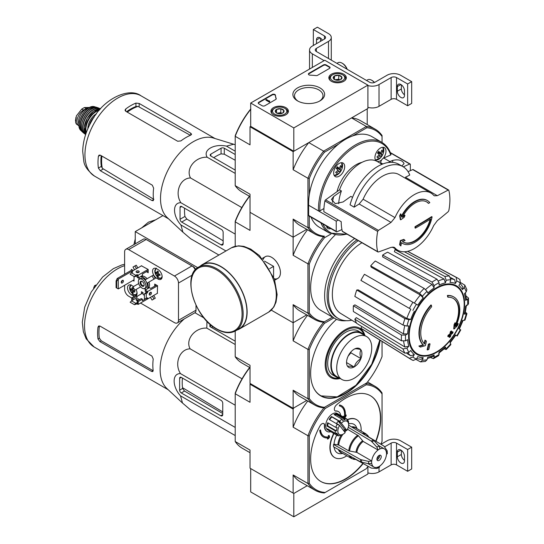 <?xml version="1.0" encoding="UTF-8"?>
<svg xmlns="http://www.w3.org/2000/svg" width="544" height="544" viewBox="0 0 544 544"><rect width="100%" height="100%" fill="white"/><g stroke="black" fill="none" stroke-linecap="round" stroke-linejoin="round"><path stroke-width="0.82" d="M293.808 127.922L250.696 103.034L324.788 60.255L367.9 85.143L293.808 127.922L293.808 151.252L250.696 126.364L250.696 103.034M343.767 74.188A8.738 5.046 180 0 1 346.324 77.819A8.738 5.046 180 0 1 337.586 82.797A8.738 5.046 180 0 1 328.848 77.819A8.738 5.046 180 0 1 334.193 73.107A8.738 5.046 180 0 1 343.767 74.188M285.838 107.63A8.738 5.046 180 0 1 288.402 111.262A8.738 5.046 180 0 1 279.664 116.246A8.738 5.046 180 0 1 270.926 111.262A8.738 5.046 180 0 1 276.264 106.549A8.738 5.046 180 0 1 285.838 107.63M319.981 87.917A15.871 9.166 180 0 1 319.981 100.878A15.871 9.166 180 0 1 297.534 100.878A15.871 9.166 180 0 1 297.534 87.917A15.871 9.166 180 0 1 319.981 87.917M264.84 105.754A1.904 1.102 180 0 1 262.147 105.754L258.781 103.809A1.904 1.102 180 0 1 258.223 103.034A1.904 1.102 180 0 1 258.781 102.252L272.197 94.506A1.904 1.102 180 0 1 274.237 94.255A1.904 1.102 180 0 1 275.448 95.234A33.34 19.251 180 0 0 276.182 98.491A1.904 1.102 180 0 1 276.223 98.722A1.904 1.102 180 0 1 275.665 99.504L264.84 105.754M317.601 75.29A1.904 1.102 180 0 1 315.846 75.589A33.34 19.251 180 0 0 310.209 75.167A1.904 1.102 180 0 1 308.387 74.066A1.904 1.102 180 0 1 308.944 73.29L323.442 64.92A1.904 1.102 180 0 1 326.135 64.92L329.508 66.864A1.904 1.102 180 0 1 330.065 67.646A1.904 1.102 180 0 1 329.508 68.422L317.601 75.29M293.808 151.252L367.9 108.474L367.9 85.143M298.146 101.211A14.239 8.221 180 0 1 294.515 95.73A14.239 8.221 180 0 1 303.307 88.135A14.239 8.221 180 0 1 318.832 89.916A14.239 8.221 180 0 1 323 95.73A14.239 8.221 180 0 1 319.376 101.211M258.264 103.265A1.904 1.102 180 0 1 258.781 102.721L272.197 94.969A1.904 1.102 180 0 1 274.237 94.724A1.904 1.102 180 0 1 275.448 95.703L275.448 95.234M276.182 98.491L276.182 98.96A33.34 19.251 180 0 1 275.448 95.703M269.695 101.395L269.287 101.633L265.921 99.688L266.322 99.45L269.035 101.014L269.627 100.892L269.695 101.864L269.287 102.095L269.287 101.633M269.627 101.361L269.627 100.892M269.287 102.095L265.921 100.15L265.921 99.688M308.428 74.304A1.904 1.102 180 0 1 308.944 73.76L323.442 65.389A1.904 1.102 180 0 1 326.135 65.389L329.508 67.334A1.904 1.102 180 0 1 330.018 67.878M275.414 111.853A4.4 2.543 180 0 1 276.549 109.398A4.4 2.543 180 0 1 280.799 108.746A4.4 2.543 180 0 1 283.914 110.541L282.771 112.996A4.4 2.543 180 0 1 278.521 113.648A4.4 2.543 180 0 1 276.549 112.996A4.4 2.543 180 0 1 275.414 111.853L276.549 109.398L280.799 108.746L283.914 110.541A4.4 2.543 180 0 1 282.771 112.996M273.938 108.671L274.611 108.283A7.147 4.128 180 0 1 284.716 108.283A7.147 4.128 180 0 1 284.716 114.111A7.147 4.128 180 0 1 274.611 114.111A7.147 4.128 180 0 1 274.611 108.283L273.938 108.671A8.099 4.672 180 0 0 271.565 111.976L271.565 113.098M284.716 108.283L285.389 108.671A8.099 4.672 180 0 1 287.756 111.976A8.099 4.672 180 0 1 287.035 113.907M272.286 113.907A8.099 4.672 180 0 1 271.565 111.976M277.324 113.349A3.808 2.203 180 0 1 278.678 112.962L276.998 113.22M282.023 113.342L280.799 112.635L278.678 112.962A3.808 2.203 180 0 1 281.996 113.349M280.799 112.635L280.799 108.746M276.549 112.955L276.549 109.398M333.336 78.411A4.4 2.543 180 0 1 334.478 75.956A4.4 2.543 180 0 1 338.728 75.303A4.4 2.543 180 0 1 341.836 77.098L340.7 79.553A4.4 2.543 180 0 1 336.45 80.206A4.4 2.543 180 0 1 334.478 79.553A4.4 2.543 180 0 1 333.336 78.411L334.478 75.956L338.728 75.303L341.836 77.098A4.4 2.543 180 0 1 340.7 79.553M331.86 75.228L332.534 74.834A7.147 4.128 180 0 1 342.638 74.834A7.147 4.128 180 0 1 342.638 80.668A7.147 4.128 180 0 1 332.534 80.668A7.147 4.128 180 0 1 332.534 74.834L331.86 75.228A8.099 4.672 180 0 0 329.487 78.533L329.487 79.655M342.638 74.834L343.312 75.228A8.099 4.672 180 0 1 345.685 78.533A8.099 4.672 180 0 1 344.964 80.458M330.215 80.458A8.099 4.672 180 0 1 329.487 78.533M335.247 79.907A3.808 2.203 180 0 1 336.6 79.519L334.927 79.778M339.952 79.893L338.728 79.186L336.6 79.519A3.808 2.203 180 0 1 339.925 79.907M338.728 79.186L338.728 75.303M334.478 79.512L334.478 75.956M324.115 60.642L312.331 53.836A9.527 5.501 180 0 1 309.536 49.946A9.527 5.501 180 0 1 312.331 46.063L324.455 39.059L324.455 35.952A3.808 2.203 180 0 1 325.57 37.502A3.808 2.203 180 0 1 324.455 39.059M320.076 37.856L316.506 39.916L316.506 43.649M316.506 39.916A5.046 2.917 60 0 1 317.553 37.604A5.046 2.917 60 0 1 322.422 40.229M324.455 35.952L313.337 29.532L317.383 27.2L328.494 33.619A9.527 5.501 180 0 1 331.282 37.502A9.527 5.501 180 0 1 328.494 41.392L316.37 48.396A3.808 2.203 180 0 0 315.255 49.946A3.808 2.203 180 0 0 316.37 51.503L369.58 82.226A3.808 2.203 180 0 0 374.972 82.226L387.097 75.228A9.527 5.501 180 0 1 400.568 75.228L411.679 81.641L407.64 83.973L396.522 77.561A3.808 2.203 180 0 0 391.136 77.561L379.012 84.558A9.527 5.501 180 0 1 367.9 85.558M313.337 45.478L313.337 29.532M320.545 41.317L320.545 38.162M331.282 37.502L331.282 59.282A9.527 5.501 180 0 1 331.187 60.058M404.471 94.792A5.046 2.917 60 0 1 401.37 88.917L401.37 84.83M407.64 83.973L407.64 105.754L411.679 103.421L411.679 81.641M404.471 95.37L404.471 90.705A5.046 2.917 60 0 0 402.268 85.626A5.046 2.917 60 0 0 398.378 84.272A5.046 2.917 60 0 0 397.331 86.584L397.331 91.249A5.046 2.917 60 0 0 399.534 96.329A5.046 2.917 60 0 0 403.424 97.682A5.046 2.917 60 0 0 404.471 95.37M407.64 105.754L396.522 99.334L396.522 77.561M367.9 107.331A9.527 5.501 180 0 0 379.012 106.338L391.136 99.334A3.808 2.203 180 0 1 396.522 99.334M374.51 82.45A7.147 4.128 -120 0 0 372.341 80.634L371.668 80.24A8.099 4.672 -120 0 0 367.622 79.839L366.534 80.471M374.32 82.525A8.099 4.672 -120 0 0 371.668 80.24M347.208 69.312A7.147 4.128 -120 0 0 342.706 63.519L342.033 63.131A8.099 4.672 -120 0 0 337.987 62.73L336.899 63.356M346.929 69.149A8.099 4.672 -120 0 0 342.033 63.131M368.132 466.324A59.058 34.095 -60 0 1 366.187 468.785L324.299 492.973A60.01 34.646 -60 0 1 314.99 490.219A60.01 34.646 -60 0 1 307.952 483.528L293.134 474.973L293.134 493.082L293.808 493.469L250.696 468.581L250.696 491.912L293.808 516.8L367.9 474.021L367.9 466.623M293.808 493.469L307.21 485.724L293.808 493.469L293.808 516.8M380.984 444.305L387.097 440.776A9.527 5.501 180 0 1 400.568 440.776L411.679 447.188L407.64 449.521L396.522 443.108A3.808 2.203 180 0 0 391.136 443.108L384.696 446.821M404.471 460.34A5.046 2.917 60 0 1 401.37 454.464L401.37 450.378M407.64 449.521L407.64 471.301L411.679 468.969L411.679 447.188M404.471 460.918L404.471 456.253A5.046 2.917 60 0 0 402.268 451.173A5.046 2.917 60 0 0 398.378 449.82A5.046 2.917 60 0 0 397.331 452.132L397.331 456.797A5.046 2.917 60 0 0 399.534 461.876A5.046 2.917 60 0 0 403.424 463.23A5.046 2.917 60 0 0 404.471 460.918M407.64 471.301L396.522 464.882L396.522 443.108M367.9 472.879A9.527 5.501 180 0 0 379.012 471.886L391.136 464.882A3.808 2.203 180 0 1 396.522 464.882M402.662 243.474A24.766 14.3 -60 0 0 419.818 238.721A24.766 14.3 -60 0 0 432.086 216.852A533.399 307.958 180 0 1 415.426 226.916A533.433 307.979 60 0 1 415.419 228.154A533.385 307.945 0 0 0 430.712 218.946A23.242 13.416 -60 0 1 403.471 242.182A23.242 13.416 -60 0 1 402.438 241.468A533.14 249.676 8 0 0 405.076 240.543A533.038 75.575 -144.2 0 0 404.212 239.612A533.188 249.703 -172 0 1 400.738 240.815A533.134 356.578 69.5 0 1 400.024 244.99A532.726 75.534 35.8 0 1 400.887 245.922A533.188 356.612 -110.5 0 0 401.458 242.631A24.766 14.3 -60 0 0 402.662 243.474L402.254 243.243A24.766 14.3 -60 0 1 401.445 242.706M400.887 245.922L400.479 245.684A532.726 75.534 35.8 0 0 399.616 244.759A533.134 356.578 69.5 0 0 400.33 240.584A533.188 249.703 -172 0 0 403.804 239.374L404.212 239.612M432.086 216.852L431.678 216.621A533.399 307.958 180 0 1 415.024 226.685A533.433 307.979 60 0 1 415.011 227.916L415.419 228.154M415.426 226.916L415.024 226.685M430.161 219.293A23.242 13.416 -60 0 1 403.274 242.06M400.738 240.815L400.33 240.584M400.024 244.99L399.616 244.759M400.071 216.084A533.127 255.864 52.8 0 1 400.738 219.817L400.33 219.579A533.127 255.864 52.8 0 0 399.663 215.846L400.071 216.084A532.726 428.359 103 0 0 400.948 214.091L400.547 213.86A532.726 428.359 103 0 1 399.663 215.846M400.738 219.817A533.195 352.206 -8.5 0 0 404.165 217.342A533.038 428.611 -77 0 0 405.015 215.424L404.607 215.193A533.147 352.172 171.5 0 1 402.839 216.478M405.015 215.424A533.147 352.172 171.5 0 1 402.404 217.321A23.242 13.416 -60 0 1 426.714 201.926A23.242 13.416 -60 0 1 428.55 203.395L428.148 203.164A23.242 13.416 -60 0 0 426.51 201.81M428.55 203.395A533.263 307.877 0 0 0 429.801 202.62A24.766 14.3 -60 0 0 427.428 200.58L427.02 200.342A24.766 14.3 -60 0 1 427.224 200.464M400.948 214.091A533.174 255.884 -127.2 0 1 401.486 217.049A24.766 14.3 -60 0 1 427.428 200.58M401.35 216.294A24.766 14.3 -60 0 1 427.02 200.342M378.42 251.981L377.679 251.648L378.42 251.981A533.086 267.974 -174.3 0 0 391.041 247.364L394.325 247.398L394.985 247.935A33.055 19.081 -60 0 0 397.793 250.233A33.055 19.081 -60 0 0 433.656 225.604L437.322 220.646A533.086 342.992 173.5 0 0 448.208 211.691L448.841 210.562A51.816 29.92 -60 0 0 448.841 190.346L448.208 190.067L448.841 190.346M363.106 199.213L394.985 217.614A33.055 19.081 -60 0 1 430.848 192.984L398.97 174.576A33.055 19.081 -60 0 0 363.106 199.213L359.149 203.993A475.891 306.19 -6.5 0 1 354.13 207.162A41.915 24.201 -60 0 1 402.907 166.62A41.915 24.201 -60 0 1 409.761 175.046A475.891 239.224 5.7 0 1 405.423 177.276L437.322 195.69A533.086 267.974 5.7 0 0 448.208 190.067L412.76 169.606L408.054 171.652M437.322 195.69L434.302 195.813L433.656 195.289A33.055 19.081 -60 0 0 430.848 192.984M394.985 217.614L391.041 222.408A533.086 342.992 -6.5 0 1 378.42 230.364L377.679 231.431A51.816 29.92 -60 0 0 376.618 242.155A51.816 29.92 -60 0 0 377.679 251.648L342.285 231.214A1.142 0.66 120 0 0 342.496 231.526L377.903 251.967M338.701 203.701A33.531 19.36 -60 0 1 341.408 190.937L339.524 189.849L325.591 199.866A1.142 0.66 120 0 0 324.904 200.96A51.816 29.92 120 0 0 323.843 211.684L341.224 221.714A51.816 29.92 120 0 0 342.285 231.214M448.644 190.04L413.236 169.599A1.142 0.66 120 0 0 412.76 169.606M354.13 207.162L350.05 204.802A41.915 24.201 -60 0 1 398.82 164.268L402.907 166.62M352.553 197.37L350.839 196.377L343.094 201.953L335.267 203.66L331.466 199.43L333.662 196.506L341.408 190.937M337.028 191.638A28.574 16.497 -60 0 1 361.998 162.336M347.303 234.301L329.31 233.022L319.478 227.344A52.387 30.246 -60 0 1 311.032 217.138M376.312 161.004A7.813 4.508 -60 0 1 374.932 157.583A7.813 4.508 -60 0 1 378.338 149.722A7.813 4.508 -60 0 1 384.356 147.628A7.813 4.508 -60 0 1 383.234 158.297A3.808 2.203 120 0 0 381.677 159.909A3.808 2.203 120 0 0 380.705 162.758L380.684 163.472M403.281 166.845L409.741 164.03A0.952 0.551 -60 0 1 410.135 164.023A0.952 0.551 -60 0 1 410.332 164.465L410.332 170.66M388.722 162.452A3.808 2.203 -60 0 1 389.926 161.609L392.686 160.405L392.686 162.37M401.805 165.988L404.07 163.601C402.329 160.174 398.534 159.106 392.686 160.405M323.945 208.515L319.838 210.888L318.492 210.888L308.625 205.231L336.24 221.17L338.259 220.007M308.625 205.231L308.625 215.431A0.952 0.551 120 0 0 308.822 215.866L336.437 231.812A0.952 0.551 120 0 0 336.831 231.805L341.931 229.582M336.437 231.812A0.952 0.551 120 0 1 336.24 231.37L336.24 221.17M330.82 228.562A7.813 4.508 -60 0 1 327.998 228.446A7.813 4.508 -60 0 1 326.482 226.066M381.677 159.909A7.813 4.508 -60 0 1 377.08 161.391M389.926 161.609L383.724 158.032A3.808 2.203 120 0 0 383.234 158.297M383.724 158.032L390.735 154.979L390.796 154.272M333.656 173.012A7.813 4.508 -60 0 1 337.062 165.152A7.813 4.508 -60 0 1 343.087 163.057A7.813 4.508 -60 0 1 343.087 172.074A7.813 4.508 -60 0 1 335.274 176.589A7.813 4.508 -60 0 1 333.656 173.012M382.044 341.408L382.044 356.558A59.534 34.374 -60 0 1 366.867 382.84L323.619 407.81A60.486 34.925 -60 0 1 314.752 405.076A60.486 34.925 -60 0 1 307.952 398.766L309.298 398.555L309.298 349.608L307.952 349.398A60.486 34.925 -60 0 1 323.619 322.259L332.506 317.125L323.619 322.259A60.486 34.925 -60 0 1 314.752 319.525A60.486 34.925 -60 0 1 307.952 313.208L307.952 263.84L293.134 255.286L293.134 237.198L306.734 229.337L293.134 237.198L250.022 212.31L250.022 194.215L235.205 185.66L235.205 136.292L250.022 144.847L250.022 126.752L293.134 151.64L293.134 169.735L307.952 178.289L307.952 227.657L293.134 219.103L293.134 237.198L250.022 212.31L250.022 230.398L235.205 221.843A60.486 34.925 -60 0 1 249.587 196.343M378.379 151.796L380.44 152.986A12.342 9.921 -43 0 0 381.772 150.178A11.655 1.652 -144.2 0 1 382.622 151.089L381.65 150.525M378.175 152.096L381.29 153.898A12.342 9.921 -43 0 0 382.622 151.089M336.75 167.729L340.802 170.408A11.655 9.37 -43 0 1 339.585 172.088A12.342 1.748 -144.2 0 0 338.796 171.006L337.708 170.374M340.802 170.408A12.342 1.748 -144.2 0 0 340.014 169.32L336.899 167.525M309.298 216.138L309.298 227.446A59.534 34.374 -60 0 0 324.476 236.212L323.619 236.701A60.486 34.925 -60 0 1 314.752 233.968A60.486 34.925 -60 0 1 307.952 227.657L309.298 227.446M324.476 321.762A59.534 34.374 -60 0 1 309.298 313.004L309.298 264.051L307.952 263.84A60.486 34.925 -60 0 1 323.619 236.701L324.476 236.212M366.867 127.738L366.37 126.466A60.486 34.925 -60 0 1 375.238 129.2A60.486 34.925 -60 0 1 382.044 135.51L382.044 136.496A59.534 34.374 -60 0 0 366.867 127.738L352.702 135.912A52.387 30.246 -60 0 1 371.865 136.598L381.698 142.276A52.387 30.246 -60 0 0 340.585 157.114A52.387 30.246 -60 0 0 318.492 210.888M382.044 136.496L382.044 142.48M367.22 124.576L367.22 108.861L351.553 117.912L366.37 126.466L323.619 151.15L324.476 152.211L338.64 144.038A52.387 30.246 -60 0 1 352.702 135.912M324.476 152.211A59.534 34.374 -60 0 0 309.298 178.5L309.298 194.854A52.387 30.246 -60 0 1 338.64 144.038M250.696 109.371A60.486 34.925 -60 0 0 235.205 136.292L235.205 135.721A59.534 34.374 -60 0 1 250.383 109.432L250.872 109.154M250.696 126.364L250.022 126.752M309.298 178.5L307.952 178.289A60.486 34.925 -60 0 1 323.619 151.15L308.802 142.596L293.134 151.64M250.022 196.595L242.005 191.971A60.486 34.925 -60 0 1 235.205 185.66M308.802 142.596A60.486 34.925 120 0 0 293.134 169.735M375.238 129.2L360.42 120.646A60.486 34.925 120 0 0 351.553 117.912M293.134 219.103A60.486 34.925 120 0 0 299.934 225.413L314.752 233.968M308.659 205.21A52.387 30.246 -60 0 1 309.298 194.854M338.796 171.006A12.342 9.921 -43 0 1 336.491 173.244A11.655 1.652 35.8 0 0 335.641 172.332A12.342 9.921 -43 0 0 337.946 170.095A12.342 1.748 -144.2 0 0 336.185 168.443A11.655 9.37 137 0 0 337.402 166.763A12.342 1.748 -144.2 0 1 339.164 168.409A12.342 9.921 -43 0 0 340.496 165.607A11.655 1.652 -144.2 0 1 341.346 166.518L340.374 165.954M340.014 169.32A12.342 9.921 -43 0 0 341.346 166.518M380.44 152.986A12.342 1.748 -144.2 0 0 378.678 151.334A11.655 9.37 137 0 1 377.461 153.02A12.342 1.748 -144.2 0 1 379.222 154.666A12.342 9.921 -43 0 1 376.917 156.91A11.655 1.652 35.8 0 1 377.767 157.821A12.342 9.921 -43 0 0 380.072 155.577A12.342 1.748 -144.2 0 1 380.861 156.665A11.655 9.37 -43 0 0 382.078 154.979A12.342 1.748 -144.2 0 0 381.29 153.898M336.96 169.143L337.443 168.47M339.164 168.409L337.103 167.226M378.236 153.714L378.719 153.041L382.078 154.979M378.026 152.3L378.719 153.041M378.984 154.945L380.072 155.577M339.524 189.849A33.531 19.36 -60 0 1 377.25 161.493L382.058 164.268M250.362 383.608L250.022 384.193L293.134 409.081L293.808 407.912L306.734 400.445L293.134 408.299L293.134 390.211L307.952 398.766L307.952 349.398L293.134 340.843L293.134 322.748L271.293 310.141L293.134 322.748L306.734 314.894L293.134 322.748L293.134 304.654A60.486 34.925 120 0 0 299.934 310.964L314.752 319.525M453.873 296.997L453.472 296.766A28.574 16.497 -60 0 0 447.399 295.453L447.8 295.684A28.574 16.497 -60 0 1 453.873 296.997A28.574 16.497 -60 0 1 455.709 326.502A103.02 64.437 175.5 0 0 458.286 323.755L457.878 323.517A103.02 64.437 175.5 0 1 456.273 325.264M447.8 295.684A104.135 60.126 60 0 1 448.1 297.228L447.692 296.997A104.135 60.126 60 0 0 447.399 295.453M453.206 298.377A27.05 15.62 -60 0 1 455.287 324.986M448.1 297.228A27.05 15.62 -60 0 1 453.41 298.493A27.05 15.62 -60 0 1 455.178 326.352A102.83 53.965 -124.2 0 0 455.403 323.034L454.995 322.803A102.068 83.082 112.2 0 1 454.07 324.727A103.115 54.121 55.8 0 1 453.716 328.787L454.118 329.018A102.721 64.246 -4.5 0 0 457.348 325.713A99.81 81.246 -67.8 0 0 458.286 323.755M455.403 323.034A102.068 83.082 112.2 0 1 454.478 324.965L454.07 324.727M454.478 324.965A103.115 54.121 55.8 0 1 454.118 329.018M425.381 340.374A102.83 64.314 64.5 0 1 424.585 344.012A27.05 15.62 -60 0 1 431.664 306.714A104.135 60.126 -120 0 0 431.365 305.177L430.964 304.946A28.574 16.497 -60 0 0 423.055 344.889A103.02 54.067 -175.8 0 1 418.88 346.032A99.81 6.392 32.6 0 1 419.941 346.841L420.349 347.079A102.721 53.91 4.2 0 0 425.354 345.63A103.115 64.498 -115.5 0 0 426.414 341.163A102.068 6.542 -147.4 0 0 425.381 340.374L424.973 340.136A102.83 64.314 64.5 0 1 424.211 343.638M423.055 344.889L423.463 345.12A28.574 16.497 -60 0 1 431.365 305.177M423.463 345.12A103.02 54.067 -175.8 0 1 419.288 346.27L418.88 346.032M419.288 346.27A99.81 6.392 32.6 0 1 420.349 347.079M430.018 343.91A103 59.466 180 0 1 428.774 344.44L428.373 344.209A103.523 59.772 60 0 1 427.142 349.717L427.543 349.955A101.279 58.473 0 0 0 428.788 349.425A103.748 59.901 -120 0 0 430.018 343.91L429.61 343.679A103 59.466 180 0 1 428.373 344.209M428.774 344.44A103.523 59.772 60 0 1 427.543 349.955M449.534 337.45A101.279 58.473 0 0 0 450.446 336.729A103.523 59.772 -120 0 0 450.99 334.553A102.041 58.908 0 0 0 452.764 333.091A103 59.466 -120 0 0 453.016 331.99A102.381 59.112 180 0 1 451.234 333.452A103.523 59.772 -120 0 0 451.676 331.221L451.275 330.983A103 59.466 180 0 1 450.357 331.704A103.748 59.901 60 0 1 449.922 333.934A102.381 59.112 180 0 1 448.045 335.342A104.135 60.126 60 0 1 447.8 336.444L448.202 336.682A102.041 58.908 0 0 0 450.078 335.274A103.748 59.901 60 0 1 449.534 337.45L449.133 337.212A103.748 59.901 60 0 0 449.514 335.702M451.676 331.221A103 59.466 180 0 1 450.765 331.935L450.357 331.704M450.765 331.935A103.748 59.901 60 0 1 450.323 334.172L449.922 333.934M450.323 334.172A102.381 59.112 180 0 1 448.446 335.573L448.045 335.342M448.446 335.573A104.135 60.126 60 0 1 448.202 336.682M453.016 331.99L452.608 331.758A102.381 59.112 180 0 1 451.377 332.778M450.072 342.938L455.818 335.192L455.362 334.927L457.239 336.008L460.761 329.909L458.884 328.821A41.194 23.786 -60 0 0 462.461 320.579L465.032 320.056L466.949 313.609L464.365 314.16L465.093 313.793L466.46 305.041M464.365 314.16A41.194 23.786 -60 0 0 465.623 306.15L467.629 304.987L468.472 303.878L468.472 297.996L466.092 296.052M468.472 297.996L467.629 299.234L465.623 300.39L466.46 299.152L465.365 292.774M465.623 300.39A41.194 23.786 -60 0 0 464.365 293.828L466.222 291.87L466.868 289.666L464.828 285.144L460.537 282.554M464.821 285.151L464.318 287.654L462.461 289.612L462.958 287.096M462.461 289.612A41.194 23.786 -60 0 0 458.884 285.498L460.306 283.036L459.925 279.528L457.531 277.984A46.886 27.071 -60 0 0 456.137 277.324L456.783 281.003L455.362 283.465L454.736 279.793L450.711 277.583M455.362 283.465A41.194 23.786 -60 0 0 450.01 282.424L450.779 279.834L449.48 276.032L404.403 251.77M444.876 276.488L446.175 280.289L445.407 282.88L444.122 279.079L394.386 251.675L394.992 249.642L444.876 276.488A46.886 27.071 -60 0 1 449.48 276.032M445.407 282.88A41.194 23.786 -60 0 0 439.09 285.076L439.09 282.751L437.016 279.215L387.634 252.198A45.057 26.01 -60 0 0 382.65 255.082L432.031 282.091A46.886 27.071 -60 0 1 437.016 279.215M432.031 282.091L434.105 285.634L434.105 287.953L432.052 284.424L382.65 256.897L382.65 255.082M434.105 287.953A41.194 23.786 -60 0 0 427.795 293.046L427.026 291.346L424.177 288.436L375.285 261.018A45.057 26.01 -60 0 0 370.682 265.88L419.574 293.298A46.886 27.071 -60 0 1 424.177 288.436M419.574 293.298L422.423 296.208L423.191 297.908L420.362 295.004L371.287 267.213L370.682 265.88M423.191 297.908A41.194 23.786 -60 0 0 417.84 305.123L364.446 274.298A45.057 26.01 -60 0 0 360.917 280.398L409.387 308.387A46.886 27.071 -60 0 1 412.916 302.28M409.387 308.387L410.829 309.216A44.05 25.432 -60 0 0 406.81 318.471L410.74 319.471L408.884 319.654L404.94 318.641L356.748 290.013L358.204 289.87L406.81 318.471M356.748 290.013A45.057 26.01 -60 0 0 354.844 296.432L403.029 325.06L406.973 326.074L408.836 325.89A41.194 23.786 -60 0 0 407.578 333.907L405.566 335.063L401.465 335.036L353.382 305.776L354.953 304.864L403.492 333.887A44.05 25.432 -60 0 1 404.702 325.768M353.382 305.776A45.057 26.01 -60 0 0 353.382 311.528L401.465 340.789L405.566 340.823L407.578 339.66A41.194 23.786 -60 0 0 408.836 346.222L406.973 348.18L403.029 348.962L354.844 319.185L356.3 317.648L404.906 347.011A44.05 25.432 -60 0 1 403.655 341.306M354.844 319.185A45.057 26.01 -60 0 0 356.748 323.401L404.94 353.178L408.884 352.396L410.74 350.438A41.194 23.786 -60 0 0 414.317 354.552L412.896 357.014L409.387 358.299L360.917 328.195L361.862 326.563M412.916 360.332A46.886 27.071 -60 0 1 410.652 359.176L413.188 360.475L416.418 359.047L417.84 356.585A41.194 23.786 -60 0 0 423.191 357.626L422.423 360.216L420.505 361.903L425.442 361.42L427.026 359.761L427.795 357.17A41.194 23.786 -60 0 0 434.105 354.98L434.105 357.299L433.459 358.646L430.583 357.558M433.459 358.646L438.552 355.701L439.09 354.423L439.09 352.097A41.194 23.786 -60 0 0 445.407 347.004L446.216 349.52L450.84 344.638L450.01 342.142A41.194 23.786 -60 0 0 455.362 334.927M466.949 313.609L466.024 312.596M444.876 349.221L446.216 349.52M445.407 347.004L445.448 347.82L438.552 353.382M434.105 354.98L433.452 356.327L427.38 358.564M420.505 361.903L416.112 359.489M423.191 357.626L421.267 359.319L416.622 358.693M414.317 354.552L410.829 355.851A44.05 25.432 -60 0 1 408.048 353.042M406.898 353.471L410.829 355.851M409.387 358.299A46.886 27.071 -60 0 0 410.652 359.176L362.202 329.086A45.057 26.01 -60 0 1 360.917 328.195M408.836 346.222L404.906 347.011M407.578 333.907L403.492 333.887M394.992 249.642A45.057 26.01 -60 0 1 396.358 249.404M407.592 251.342L456.137 277.324M235.205 246.282L235.205 221.279A59.534 34.374 -60 0 1 249.404 196.234M274.346 278.848A12.532 7.235 -120 0 0 280.439 272.646A12.532 7.235 -120 0 0 271.578 257.292A12.532 7.235 -120 0 0 263.16 259.468M309.298 313.004L307.952 313.208L293.134 304.654M323.619 236.701L324.476 237.762L331.112 233.934M346.331 320.695A49.531 28.601 -60 0 1 334.886 318.498L320.906 310.427A49.531 28.601 -60 0 1 335.016 235.151M309.298 264.051A59.534 34.374 -60 0 1 324.476 237.762M307.51 229.786A60.486 34.925 120 0 0 293.134 255.286M334.886 318.498A49.531 28.601 -60 0 1 326.407 282.064A49.531 28.601 -60 0 1 354.586 238.503M351.846 320.212A47.784 27.588 -60 0 1 338.348 318.471A47.784 27.588 -60 0 1 330.317 282.737A47.784 27.588 -60 0 1 358.278 240.638M356.558 323.068L340.843 313.548A42.269 24.405 -60 0 1 332.445 297.058A42.269 24.405 -60 0 1 361.944 242.753M338.348 318.471L337.001 317.696A47.784 27.588 -60 0 1 328.97 281.955A47.784 27.588 -60 0 1 356.932 239.856M235.205 154.516L224.291 148.22A2.285 1.319 0 0 0 221.061 148.22L210.82 154.129A2.285 1.319 0 0 0 210.154 155.067A2.285 1.319 0 0 0 210.82 155.999L235.205 170.075M235.205 144.738L233.668 144.248L226.447 146.132C214.037 143.453 202.572 150.09 207.203 157.236L235.205 173.407M226.447 146.132L235.205 151.191M207.203 157.236C195.33 156.495 185.382 168.892 190.543 177.963C180.091 178.038 174.352 192.868 180.921 202.756C172.4 202.32 172.414 215.587 180.921 224.971L182.906 232.172L190.543 238.66L218.912 255.041M180.921 224.971L225.95 250.974M180.921 202.756L235.205 234.097M190.543 177.963L241.808 207.563M181.655 222.068L221.129 244.854A2.856 1.652 -120 0 0 222.557 244.997A2.856 1.652 -120 0 0 223.149 243.692L223.149 232.336A2.285 1.319 -120 0 0 221.53 229.534L181.655 206.516A2.285 1.319 -120 0 0 180.513 206.4A2.285 1.319 -120 0 0 180.044 207.448L180.044 219.266A2.285 1.319 -120 0 0 181.655 222.068L186.83 219.082L184.933 216.444A44.452 25.663 120 0 1 184.586 208.202M96.166 114.165L94.935 114.879L93.996 117.286M94.935 114.879L95.445 115.172M127.276 112.146A42.371 24.46 -60 0 1 138.054 106.393L135.925 106.502A42.289 24.419 120 0 0 126.568 111.738M138.054 106.393L189.795 134.98M101.204 155.679A42.289 24.419 120 0 0 101.34 166.396L102.313 168.293A42.371 24.46 -60 0 1 101.912 156.087M153.884 199.369L102.313 168.293M125.684 111.228L177.684 141.25L180.914 140.91A46.39 26.785 -60 0 1 190.754 135.157L191.59 134.266L190.754 133.239L139.155 103.448L135.925 103.108A46.39 26.785 120 0 0 125.684 109.018L125.018 110.187L125.684 111.228L125.684 109.018M100.32 170.721L151.912 200.512L153.224 200.722L153.578 199.553A46.39 26.785 -60 0 1 153.639 188.156L152.313 185.184L100.32 155.169L99.076 155.108L98.403 156.271A46.39 26.785 120 0 0 98.403 168.096L100.32 170.721L103.21 169.048M182.696 231.968L167.28 217.641A46.39 26.785 -60 0 1 161.636 188.061A46.39 26.785 -60 0 1 213.268 137.986L233.471 144.187M213.751 157.685A44.452 25.663 120 0 1 221.061 153.864L224.291 154.19L235.205 160.262M223.149 240.815L186.83 219.082M273.598 276.835L273.598 266.363L264.527 261.127M269.647 268.641L273.598 266.363M235.518 330.915L239.292 328.732A36.863 21.284 -120 0 0 239.292 286.171A36.863 21.284 -120 0 0 202.429 264.887L198.655 267.063C181.676 275.135 194.487 317.587 216.709 329.127C223.904 333.186 230.173 333.778 235.518 330.915A36.863 21.284 -120 0 0 235.518 288.347A36.863 21.284 -120 0 0 198.655 267.063M236.994 330.065A37.148 21.447 -120 0 0 239.435 328.984A37.148 21.447 -120 0 0 239.435 286.083A37.148 21.447 -120 0 0 202.286 264.636A37.148 21.447 -120 0 0 200.131 266.213M79.07 125.895A9.336 5.392 -60 0 1 78.887 125.8L76.337 124.046L75.664 122.529L76.337 115.994L81.763 109.058L84.395 107.542L89.719 107.46M78.887 125.8A9.336 5.392 -60 0 1 77.459 118.32A9.336 5.392 -60 0 1 83.552 110.092L86.183 108.576A9.336 5.392 -60 0 1 89.277 107.678M79.023 124.63A10.479 6.052 -60 0 1 80.709 114.553A10.479 6.052 -60 0 1 88.597 108.059M293.134 408.299L250.022 383.411L250.022 365.323L235.205 356.769L235.205 331.085M380.154 340.238A49.531 28.601 -60 0 1 356.184 385.587A49.531 28.601 -60 0 1 320.906 395.978A49.531 28.601 -60 0 1 336.518 319.321M333.86 317.9L324.476 323.32A59.534 34.374 -60 0 0 309.298 349.608M324.476 407.32A59.534 34.374 -60 0 1 309.298 398.555M323.619 322.259L324.476 323.32M314.752 405.076L299.934 396.522A60.486 34.925 -60 0 1 293.134 390.211M293.134 340.843A60.486 34.925 -60 0 1 307.51 315.343M235.205 356.769A60.486 34.925 120 0 0 242.005 363.079L250.022 367.703M345.331 393.251A49.531 28.601 -60 0 1 320.702 395.862L337.205 396.896L356 385.247L371.708 364.276L379.814 340.027M359.482 328.066A28.574 16.497 -60 0 1 364.507 335.362M339.742 378.257A28.574 16.497 -60 0 1 330.908 377.556M340.143 378.488A28.574 16.497 -60 0 1 331.112 377.672A28.574 16.497 -60 0 1 326.733 354.776A28.574 16.497 -60 0 1 345.399 329.596A28.574 16.497 -60 0 1 359.686 328.175A28.574 16.497 -60 0 1 364.915 335.594M339.402 378.06A27.622 15.946 -60 0 1 326.393 360.543A27.622 15.946 -60 0 1 345.671 330.528A27.622 15.946 -60 0 1 364.174 335.165M136.864 272.503L137 272.15M148.186 270.64L142.392 273.986L142.392 275.536L138.217 277.95L138.217 275.148L148.118 269.436M137.136 275.862L137.136 277.331L138.217 277.95M131.75 272.66L131.75 271.415L132.668 272.041L131.478 272.816L135.789 275.305L136.864 274.686L138.217 275.148M132.824 298.486L132.824 300.036L137 297.629L137 296.072L132.824 298.486L131.75 297.86L135.925 295.453L137 296.072M131.75 300.662L131.75 297.86M132.552 300.193L130.132 302.219L134.443 304.708L136.864 303.926L138.217 304.395L138.217 301.594L142.392 299.186L142.392 300.737L146.567 298.33L147.642 298.948L147.642 298.017M131.478 300.818L135.789 303.307L137.408 302.682L137.136 300.975L138.217 301.594M137.136 300.975L141.311 298.561L142.392 299.186M157.542 285.77L147.642 291.482L147.376 292.883L146.295 293.508L144.412 293.971L146.567 291.795L147.642 292.414M147.642 291.482L145.221 290.081L149.396 287.674L150.742 288.449L156.536 285.104M146.486 292.06L145.221 291.326L145.221 290.081M149.634 294.032L149.26 293.971M157.345 293.352L157.542 285.688L154.714 284.056L154.714 285.92L156.332 284.988M144.412 295.297L143.065 294.515L143.065 292.652L141.447 291.72L141.447 293.814M146.567 271.572L148.186 270.871M146.567 271.803L148.186 272.741L148.186 269.47L141.447 265.819M156.672 278.263L158.018 279.038A5.807 3.352 -120 0 0 160.922 279.324A5.807 3.352 -120 0 0 161.813 274.672A5.807 3.352 -120 0 0 158.018 269.552L156.672 268.77A5.807 3.352 -120 0 0 153.762 268.484A5.807 3.352 -120 0 0 152.871 273.142A5.807 3.352 -120 0 0 156.672 278.263L158.107 277.433M133.511 286.552A5.807 3.352 -120 0 0 132.96 286.192L131.614 285.416A5.807 3.352 -120 0 0 128.71 285.131A5.807 3.352 -120 0 0 127.82 289.782A5.807 3.352 -120 0 0 131.614 294.902L132.96 295.684A5.807 3.352 -120 0 0 134.565 296.235M136.279 295.657A5.807 3.352 -120 0 0 136.007 289.517M132.96 280.439L134.035 281.064L134.035 276.474M133.294 270.524L131.342 269.396L131.342 270.327M124.61 285.26L124.61 289.197A5.712 3.298 -120 0 0 128.649 296.194L131.75 297.983M140.529 303.056L174.454 322.64A5.712 3.298 -120 0 0 177.31 322.925A5.712 3.298 -120 0 0 178.493 320.307L178.493 283.036A5.712 3.298 -120 0 0 174.454 276.039L128.649 249.594A5.712 3.298 -120 0 0 125.793 249.308A5.712 3.298 -120 0 0 124.61 251.926L124.61 274.217M149.267 287.742L148.961 287.212A6.671 3.849 -120 0 0 148.961 282.03L155.292 278.378L153.388 275.08L145.71 279.514A6.671 3.849 -120 0 0 141.222 276.923L140.916 276.386M153.388 299.275L155.292 298.18L153.714 295.446M136.245 289.381L140.583 286.872L134.892 290.156L132.988 286.858L138.679 283.574M147.057 278.732A6.671 3.849 -120 0 0 142.569 276.141L142.263 275.611M137.822 267.913L136.245 265.18L134.892 265.955L132.988 267.056L134.565 269.79M147.982 298.758L138.217 304.395M134.035 279.82L118.279 288.918L116.695 288L116.695 281.316L118.279 279.12L117.198 278.494L116.09 280.962L116.695 281.316M118.279 288.918L118.279 279.12L133.232 270.484M116.09 280.962L116.09 287.654L116.695 288M117.198 278.494L132.151 269.865M143.847 288.653A6.671 3.849 -120 0 0 145.71 289.088L146.016 289.619M150.464 297.323L152.041 300.057L153.945 298.955L152.368 296.222M148.961 287.212L147.614 287.987A6.671 3.849 -120 0 0 147.614 282.812L155.292 278.378M147.92 288.524L147.614 287.987M153.945 298.955L155.292 298.18M148.961 282.03L147.614 282.812M142.569 276.141L141.222 276.923M136.469 268.688L134.892 265.955M139.012 277.488L139.318 278.025A6.671 3.849 -120 0 0 138.768 279.854M203.993 317.954L194.949 312.732M197.717 267.662L135.252 231.594L162.955 215.601M135.252 243.848L135.252 231.594M195.609 269.498A3.808 2.203 -120 0 0 193.31 266.676L147.506 240.23A3.808 2.203 -120 0 0 147.132 240.04M195.289 269.858A5.712 3.298 -120 0 0 191.964 265.928L146.159 239.482A5.712 3.298 -120 0 0 143.303 239.197L125.793 249.308M177.31 322.925L194.82 312.814A5.712 3.298 -120 0 0 196.003 310.196L196.003 305.272M153.945 279.154L152.041 275.856M144.786 288.402L146.132 287.626A5.331 3.08 -120 0 0 146.955 283.349A5.331 3.08 -120 0 0 143.466 278.65A5.331 3.08 -120 0 0 140.801 278.385L139.454 279.167A5.331 3.08 -120 0 0 139.454 285.321A5.331 3.08 -120 0 0 144.786 288.402A5.331 3.08 -120 0 0 145.608 284.131A5.331 3.08 -120 0 0 142.12 279.426A5.331 3.08 -120 0 0 139.454 279.167M142.12 281.452A2.856 1.652 -120 0 0 140.1 282.615A2.856 1.652 -120 0 0 142.12 286.117A2.856 1.652 -120 0 0 144.14 284.947A2.856 1.652 -120 0 0 142.12 281.452L142.12 281.452M142.31 281.574A2.339 1.353 -120 0 0 141.311 281.547A2.339 1.353 -120 0 0 141.311 284.247A2.339 1.353 -120 0 0 143.657 285.6A2.339 1.353 -120 0 0 144.133 284.723M122.318 282.968A1.571 0.904 -60 0 1 121.53 283.043A1.571 0.904 -60 0 1 121.292 281.785A1.571 0.904 -60 0 1 122.318 280.398A1.571 0.904 -60 0 1 123.1 280.323A1.571 0.904 -60 0 1 123.345 281.581A1.571 0.904 -60 0 1 122.318 282.968M121.21 282.363A1.571 0.904 120 0 0 122.352 280.384M134.803 290.904A11.043 6.378 120 0 0 134.803 292.114A11.404 6.582 180 0 1 132.974 291.36A11.404 6.582 120 0 0 133.232 293.019A11.043 6.378 180 0 1 132.192 292.414A11.404 6.582 -60 0 1 131.934 290.754A11.404 6.582 180 0 1 130.628 289.7A11.043 6.378 -60 0 1 130.628 288.497A11.404 6.582 0 0 0 131.934 289.551A11.404 6.582 -60 0 1 132.192 287.592A11.043 6.378 0 0 0 133.232 288.198A11.404 6.582 120 0 0 132.974 290.149A11.404 6.582 0 0 0 134.803 290.904M159.99 274.339A11.043 6.378 120 0 0 159.99 275.543A11.404 6.582 180 0 1 158.168 274.788A11.404 6.582 120 0 0 158.426 276.447A11.043 6.378 180 0 1 157.379 275.849A11.404 6.582 -60 0 1 157.121 274.19A11.404 6.582 180 0 1 155.815 273.136A11.043 6.378 -60 0 1 155.815 271.932A11.404 6.582 0 0 0 157.121 272.979A11.404 6.582 -60 0 1 157.379 271.028A11.043 6.378 0 0 0 158.426 271.626A11.404 6.582 120 0 0 158.168 273.584A11.404 6.582 0 0 0 159.99 274.339M133.028 291.931L132.192 292.414M134.157 290.673L132.974 291.36M133.117 288.864L131.934 289.551M131.464 289.218L130.628 289.7M132.974 290.149L131.934 290.754M158.216 275.366L157.379 275.849M159.351 274.108L158.168 274.788M158.304 272.299L157.121 272.979M156.652 272.653L155.815 273.136M158.168 273.584L157.121 274.19M138.822 272.354A1.571 0.904 0 0 0 138.788 272.333A1.571 0.904 0 0 0 136.53 272.354M137.408 274.686L137.408 275.93L134.443 276.706L135.789 275.305M131.478 272.816L130.132 274.217L134.443 276.706M136.564 272.367A1.571 0.904 180 0 1 136.102 271.728A1.571 0.904 180 0 1 137.673 270.824A1.571 0.904 180 0 1 139.244 271.728A1.571 0.904 180 0 1 138.278 272.564A1.571 0.904 180 0 1 136.564 272.367M131.75 271.415L141.651 265.703M136.53 300.349A1.571 0.904 180 0 1 138.482 300.193M134.443 304.708L135.789 303.307M137.72 300.635A1.571 0.904 180 0 1 136.564 300.37A1.571 0.904 180 0 1 136.102 299.73A1.571 0.904 180 0 1 137.673 298.819A1.571 0.904 180 0 1 139.244 299.73A1.571 0.904 180 0 1 139.244 299.751M137 296.385L143.065 292.883M150.334 294.943A1.571 0.904 -60 0 1 149.552 295.025A1.571 0.904 -60 0 1 149.552 293.209A1.571 0.904 -60 0 1 151.123 292.298A1.571 0.904 -60 0 1 151.361 293.556A1.571 0.904 -60 0 1 150.334 294.943M144.412 293.971L144.412 298.948L146.295 298.486L146.295 293.508M146.295 298.486L147.376 297.86M157.542 293.236L147.642 298.948M149.226 294.338A1.571 0.904 120 0 0 149.26 294.324A1.571 0.904 120 0 0 150.368 292.359M354.049 349.255L354.396 349.058A10.86 6.27 120 0 1 360.788 349.622L360.958 349.874A10.86 6.27 120 0 1 360.958 358.387L360.788 358.836A10.86 6.27 120 0 1 354.396 366.785L354.049 366.982A10.86 6.27 120 0 1 347.664 366.418L347.487 366.166A10.86 6.27 120 0 1 346.548 362.454A10.86 6.27 120 0 1 347.487 357.653L347.664 357.197A10.86 6.27 120 0 1 354.049 349.255M354.226 337.797A24.766 14.3 120 0 0 338.042 359.625A24.766 14.3 120 0 0 341.843 379.467A24.766 14.3 120 0 0 366.608 365.167A24.766 14.3 120 0 0 366.608 336.573A24.766 14.3 120 0 0 354.226 337.797M360.788 349.622C357.442 348.724 355.314 348.534 354.396 349.058M360.958 358.387C359.734 354.844 359.734 352.009 360.958 349.874M354.396 366.785C355.28 363.446 357.408 360.794 360.788 358.836M347.664 366.418C348.548 365.894 350.676 366.085 354.049 366.982M366.608 336.573L361.216 333.458A24.766 14.3 120 0 0 348.833 334.689A24.766 14.3 120 0 0 332.656 356.51A24.766 14.3 120 0 0 336.45 376.36L341.843 379.467M350.86 351.995L350.86 352.791L360.958 358.618M350.86 352.791L348.085 356.232M346.63 362.617L354.226 367.003M364.113 335.131A25.432 14.681 120 0 0 361.549 332.88L358.387 331.058A25.432 14.681 120 0 0 332.955 345.739A25.432 14.681 120 0 0 332.955 375.108L336.117 376.938A25.432 14.681 120 0 0 339.347 378.026M361.549 332.88A25.432 14.681 120 0 0 336.117 347.568A25.432 14.681 120 0 0 336.117 376.938M346.895 430.372L341.312 423.205A7.623 4.4 -60 0 1 348.636 424.789A7.623 4.4 -60 0 1 346.895 430.372L344.563 429.284A8.575 4.95 120 0 1 343.624 430.603M341.312 423.205L340.279 422.355A8.575 4.95 -60 0 1 340.598 422.028L339.565 421.178A9.527 5.501 -60 0 1 342.094 419.24L342.611 420.492A8.575 4.95 -60 0 1 345.229 419.689L344.712 418.431A9.527 5.501 -60 0 1 346.664 418.873A9.527 5.501 -60 0 1 346.793 418.955L346.882 420.104A8.575 4.95 -60 0 1 348.303 421.926L348.214 420.784A9.527 5.501 -60 0 1 348.636 423.232L348.636 424.789M235.205 435.554L190.142 409.537L182.505 403.043L180.52 395.848C172.033 386.505 171.992 373.17 180.52 373.633C173.937 363.725 179.697 348.908 190.142 348.84C184.974 339.748 194.949 327.366 206.802 328.114L206.951 321.3M182.356 402.907L166.879 388.511A46.39 26.785 -60 0 1 161.235 358.931A46.39 26.785 -60 0 1 184.253 318.913M210.698 324.843L210.419 325.006A2.285 1.319 0 0 0 209.753 325.938A2.285 1.319 0 0 0 210.419 326.869L235.205 341.183M212.949 326.638A47.124 27.207 120 0 0 211.616 327.563M222.748 414.562L222.748 403.206A2.285 1.319 -120 0 0 221.129 400.411L181.254 377.386A2.285 1.319 -120 0 0 180.112 377.271A2.285 1.319 -120 0 0 179.636 378.318L179.636 390.143A2.285 1.319 -120 0 0 181.254 392.945L220.728 415.732A2.856 1.652 -120 0 0 222.156 415.874A2.856 1.652 -120 0 0 222.748 414.562L220.728 415.732M182.451 378.073A47.124 27.207 120 0 0 182.614 388.423L184.504 391.068L222.748 413.542M381.235 456.681A3.046 1.761 -60 0 1 379.902 459.748A3.046 1.761 -60 0 1 377.556 460.564A3.046 1.761 -60 0 1 377.556 457.042A3.046 1.761 -60 0 1 380.603 455.28A3.046 1.761 -60 0 1 381.235 456.681M348.248 427.332L371.287 441.102L376.904 447.154L378.066 450.031A10.479 6.052 -60 0 0 371.736 460.992L356.864 452.404L348.765 450.86L338.722 445.067L334.023 444.19L333.52 444.482A17.238 9.955 -60 0 0 333.52 446.814L360.611 461.917L368.669 463.753L371.736 463.325A10.479 6.052 -60 0 0 373.837 466.997A10.479 6.052 -60 0 0 378.066 466.983L376.904 468.506L379.569 467.16M378.923 467.344L380.086 465.814A10.479 6.052 -60 0 0 386.417 454.852L387.158 453.077M387.321 453.73L387.158 450.745L386.417 452.52A10.479 6.052 -60 0 0 384.316 448.848L378.447 445.461M378.066 449.963A10.56 6.1 -60 0 1 380.086 448.793L380.086 448.861A10.479 6.052 -60 0 1 384.316 448.848M371.736 460.992L368.669 461.421L360.611 459.585L333.52 444.482M387.158 450.745L383.976 446.094L368.655 436.934M355.688 459.394L371.287 468.078L376.904 468.506M380.086 448.793L378.923 445.992L373.306 439.933L348.622 425.184M349.615 451.146A14.035 8.099 -60 0 1 358.476 435.798L347.766 429.4A14.287 8.248 -60 0 0 347.228 429.787M358.476 435.798L363.195 441.442L378.066 450.031M334.091 447.134A16.531 9.54 120 0 0 341.503 453.648L342.795 453.472M336.716 435.132A16.531 9.54 120 0 0 334.023 444.19M357.082 428.726L356.585 427.516A16.531 9.54 120 0 0 348.636 423.871M342.033 434.819A9.527 5.501 -60 0 1 341.897 434.901A9.527 5.501 -60 0 1 341.707 435.01L342.536 434.534A8.575 4.95 -60 0 1 339.912 435.336L339.082 435.812A9.527 5.501 -60 0 1 337.137 435.37L327.706 429.93A9.527 5.501 -60 0 1 327.706 418.928A9.527 5.501 -60 0 1 337.232 413.433L346.664 418.873M330.786 431.705A11.431 6.603 120 0 1 327.019 431.426A11.431 6.603 120 0 1 324.673 425.558A3.808 2.203 120 0 0 323.891 423.599A3.808 2.203 120 0 0 320.008 425.918A49.531 28.601 120 0 0 320.906 481.535A49.531 28.601 120 0 0 363.174 463.563M376.006 441.327A49.531 28.601 120 0 0 370.437 395.74A49.531 28.601 120 0 0 336.335 405.049A3.808 2.203 120 0 0 335.145 410.931A3.808 2.203 120 0 0 335.974 411.101L335.702 410.951A3.808 2.203 120 0 1 335.016 410.842M346.827 455.804A21.91 12.648 120 0 1 334.716 457.606A21.91 12.648 120 0 1 333.118 435.397A3.808 2.203 120 0 0 333.628 433.35M361.121 431.052A21.91 12.648 120 0 0 356.626 419.662A21.91 12.648 120 0 0 346.97 420.063M340.721 415.446A11.431 6.603 120 0 0 338.45 411.624A11.431 6.603 120 0 0 335.974 411.101M325.149 492.483A59.058 34.095 -60 0 1 309.298 483.33L309.298 435.941A59.058 34.095 -60 0 1 325.149 408.483L366.187 384.792A59.058 34.095 -60 0 1 382.044 393.944L382.044 441.327A59.058 34.095 -60 0 1 380.875 444.244M323.952 436.247A17.143 9.901 120 0 0 328.624 436.852L328.27 435.642L329.025 435.424L328.406 435.724L328.624 436.852M328.76 436.927A17.143 9.901 120 0 1 324.02 436.281A17.143 9.901 120 0 1 320.545 429.923L319.872 430.399A18.102 10.452 120 0 0 323.544 437.111A18.102 10.452 120 0 0 328.379 437.825L327.413 439.056L328.154 437.859M319.872 430.399L319.736 430.318A18.102 10.452 120 0 0 323.408 437.029A18.102 10.452 120 0 0 323.476 437.07M319.736 430.318L320.545 429.923M324.673 425.558L324.401 425.401A3.808 2.203 120 0 0 323.748 423.531M320.77 481.454A49.531 28.601 120 0 0 362.902 463.406M375.741 441.17A49.531 28.601 120 0 0 370.301 395.658M338.314 411.55A11.431 6.603 120 0 0 338.184 411.468A11.431 6.603 120 0 0 335.702 410.951M333.118 435.397L332.846 435.241A21.91 12.648 120 0 0 334.444 457.456A21.91 12.648 120 0 0 334.58 457.531M356.49 419.587A21.91 12.648 120 0 0 356.354 419.506A21.91 12.648 120 0 0 346.861 419.825M332.846 435.241A3.808 2.203 120 0 0 333.356 433.194M324.401 425.401A11.431 6.603 120 0 0 326.754 431.27A11.431 6.603 120 0 0 326.89 431.344M344.76 417.778L346.004 416.194L346.229 414.99L345.263 416.228A18.102 10.452 120 0 0 341.646 405.763A18.102 10.452 120 0 0 339.701 405.042L339.327 405.906L339.565 404.967A18.102 10.452 120 0 1 341.51 405.681A18.102 10.452 120 0 1 341.578 405.722M345.29 415.942L346.229 414.99M343.359 416.969L343.516 416.153L344.434 416.636A17.143 9.901 120 0 0 341.102 406.545M293.134 493.082L250.022 468.194L250.022 450.085L235.205 441.531L235.205 393.74L250.022 402.295L250.022 384.193M309.298 483.33L307.952 483.528L307.952 435.737A60.01 34.646 -60 0 1 324.299 407.415L365.69 383.52A60.01 34.646 -60 0 1 375 386.274A60.01 34.646 -60 0 1 382.044 392.958L382.044 393.944M309.298 435.941L307.952 435.737L293.134 427.183L293.134 409.081M249.648 367.486A59.058 34.095 120 0 0 235.205 393.162L235.205 393.74A60.01 34.646 120 0 1 249.832 367.594M235.205 441.531A60.01 34.646 120 0 0 242.243 448.222L250.022 452.71M293.134 474.973A60.01 34.646 120 0 0 300.172 481.664L314.99 490.219M307.754 401.037A60.01 34.646 120 0 0 293.134 427.183M366.187 384.792L365.69 383.52M324.299 407.415L325.149 408.483M344.434 416.636L344.57 416.711A17.143 9.901 120 0 0 341.17 406.586A17.143 9.901 120 0 0 339.327 405.906M344.57 416.711L343.516 416.153M343.645 416.228L343.495 417.044M327.413 439.056L328.338 438.784L329.637 437.118L329.161 435.499M339.599 425.428L345.175 432.596A7.623 4.4 -60 0 1 343.244 434.126A7.623 4.4 -60 0 1 338.225 433.058A7.623 4.4 -60 0 1 339.599 425.428L336.539 423.409A8.575 4.95 120 0 1 338.259 421.192L344.563 429.284M337.137 435.37A9.527 5.501 -60 0 1 337.001 435.288L338.259 434.921A8.575 4.95 -60 0 1 336.838 433.099L335.58 433.466A9.527 5.501 -60 0 1 335.165 430.787L336.512 430.97A8.575 4.95 -60 0 1 337.124 427.584L335.777 427.4A9.527 5.501 -60 0 1 337.273 424.136L338.314 424.993A8.575 4.95 -60 0 1 338.565 424.578M337.001 435.288L328.916 430.624A9.527 5.501 120 0 1 327.495 428.801L335.58 433.466M335.165 430.787L327.08 426.122A9.527 5.501 120 0 1 327.699 422.736L335.777 427.4M337.273 424.136L329.195 419.472A9.527 5.501 120 0 1 331.48 416.507L331.847 416.976A8.575 4.95 120 0 0 329.671 419.744M339.565 421.178L331.48 416.507M342.094 419.24L334.009 414.569A9.527 5.501 120 0 1 336.634 413.766L336.478 414.63A8.575 4.95 120 0 0 334.75 414.997M344.712 418.431L336.634 413.766M348.214 420.784L346.875 420.009M328.209 423.035A8.575 4.95 120 0 0 327.753 425.911L327.08 426.122M336.512 430.97L327.753 425.911M340.598 422.028L331.847 416.976M340.279 422.355L338.259 421.192M345.229 419.689L336.478 414.63M338.259 434.921L335.682 433.439M329.453 429.93L328.916 430.624M379.562 455.219A3.046 1.761 -60 0 1 379.617 455.743A3.046 1.761 -60 0 1 377.461 459.476A3.046 1.761 -60 0 1 376.978 459.694M379.61 455.525A3.618 2.088 -60 0 1 377.271 459.578M378.522 455.845A3.046 1.761 -60 0 1 376.999 458.483M222.748 411.924L182.512 387.682M98.002 338.966A46.39 26.785 120 0 1 98.002 327.148L98.675 325.985L99.912 326.04L151.912 356.062L153.231 359.033A46.39 26.785 -60 0 0 153.17 370.423L152.816 371.593L151.511 371.382L99.912 341.598L98.002 338.966L99.362 338.178L101.293 340.802L152.884 370.586L151.511 371.382M98.002 327.148L99.362 326.359A44.486 25.684 120 0 0 99.362 338.178M95.764 285.042L94.527 285.75L95.037 286.042M94.527 285.75L93.595 288.164M206.802 328.114L235.205 344.515M180.52 395.848L235.205 427.421M180.52 373.633L235.205 405.205M190.142 348.84L242.046 378.808M258.781 102.721L258.781 102.252M272.197 94.969L272.197 94.506M329.508 67.334L329.508 66.864M326.135 65.389L326.135 64.92M323.442 65.389L323.442 64.92M308.944 73.76L308.944 73.29M312.331 67.449L312.331 53.836M328.494 58.507L328.494 41.392M316.37 51.503L316.37 48.396M391.136 99.334L391.136 77.561M379.012 106.338L379.012 84.558M401.37 88.917L397.331 91.249M400.901 84.517L397.331 86.584M391.136 464.882L391.136 443.108M379.012 471.886L379.012 467.534M401.37 454.464L397.331 456.797M400.901 450.072L397.331 452.132M324.904 200.96L377.679 231.431M325.591 199.866L378.42 230.364M393.536 247.098L394.985 247.935M359.149 203.993L391.041 222.408M346.827 234.029A51.435 29.696 -60 0 1 322.755 223.91M329.31 233.022A52.387 30.246 -60 0 1 320.865 222.816M336.24 231.37L308.625 215.431M319.838 210.888A51.435 29.696 -60 0 1 349.629 150.504A51.435 29.696 -60 0 1 390.735 154.979M341.564 162.69A7.466 4.311 -60 0 1 342.088 168.443L341.673 162.69A7.623 4.4 -60 0 1 342.02 163.309M334.961 175.535A7.623 4.4 -60 0 1 334.24 175.528L339.442 173.033A7.466 4.311 -60 0 1 334.2 175.454M342.088 168.443L342.088 168.443A7.466 4.311 -60 0 1 339.442 173.033A12.383 12.383 0 0 0 342.088 168.443M327.685 227.399A7.623 4.4 -60 0 1 326.964 227.392M328.583 227.276A7.466 4.311 -60 0 1 326.924 227.317M382.84 147.268A7.466 4.311 -60 0 1 383.479 148.267A7.466 4.311 -60 0 1 383.364 153.02L382.949 147.268A7.623 4.4 -60 0 1 383.296 147.886M376.237 160.113A7.623 4.4 -60 0 1 375.516 160.099L380.718 157.604A7.466 4.311 -60 0 1 375.476 160.031M383.364 153.02L383.364 153.02A7.466 4.311 -60 0 1 380.718 157.604A12.383 12.383 0 0 0 383.364 153.02M409.741 164.03L390.449 152.891M382.806 163.968L380.705 162.758M332.459 202.368A43.058 24.861 -60 0 1 333.662 196.506M436.696 351.832A38.889 22.454 -60 0 1 409.197 335.961A38.889 22.454 -60 0 1 436.696 288.327A38.889 22.454 -60 0 1 464.195 304.205A38.889 22.454 -60 0 1 436.696 351.832M464.596 303.858A39.596 22.862 -60 0 1 422.6 356.109A39.596 22.862 -60 0 1 422.6 300.111A39.596 22.862 -60 0 1 464.596 303.858M466.222 313.976A44.03 25.418 -60 0 1 464.318 320.396M467.629 299.234A44.03 25.418 -60 0 1 467.629 304.987M464.318 287.654A44.03 25.418 -60 0 1 466.222 291.87M456.783 281.003A44.03 25.418 -60 0 1 460.306 283.036M446.175 280.289A44.03 25.418 -60 0 1 450.779 279.834M434.105 285.634A44.03 25.418 -60 0 1 439.09 282.751M422.423 296.208A44.03 25.418 -60 0 1 427.026 291.346M412.896 310.406A44.03 25.418 -60 0 1 416.418 304.307M410.74 319.471A41.194 23.786 -60 0 1 414.317 311.229M406.973 326.074A44.03 25.418 -60 0 1 408.884 319.654M405.566 340.823A44.03 25.418 -60 0 1 405.566 335.063M408.884 352.396A44.03 25.418 -60 0 1 406.973 348.18M416.418 359.047A44.03 25.418 -60 0 1 412.896 357.014M427.026 359.761A44.03 25.418 -60 0 1 422.423 360.216M439.09 354.423A44.03 25.418 -60 0 1 434.105 357.299M450.779 343.842A44.03 25.418 -60 0 1 446.175 348.704M460.306 329.644A44.03 25.418 -60 0 1 456.783 335.75M438.552 280.854A44.05 25.432 -60 0 1 444.122 279.079M425.619 289.53A44.05 25.432 -60 0 1 432.052 284.424M414.351 303.11A44.05 25.432 -60 0 1 420.362 295.004M450.922 278.786A44.05 25.432 -60 0 1 454.736 279.793M403.029 325.06A46.886 27.071 -60 0 1 404.94 318.641M401.465 340.789A46.886 27.071 -60 0 1 401.465 335.036M404.94 353.178A46.886 27.071 -60 0 1 403.029 348.962M94.54 176.106A46.39 26.785 -60 0 1 94.54 122.543A46.39 26.785 -60 0 1 140.93 95.758C129.132 86.918 103.258 98.62 91.637 121.135C85.911 131.226 82.94 141.297 82.708 151.341L83.762 160.874C84.225 165.811 87.822 170.891 94.54 176.106L168.599 218.858M190.754 135.157L190.754 133.239M139.155 106.794L139.155 103.448M135.925 106.502L135.925 103.108M98.403 156.271L100.32 155.169M98.403 168.096L101.34 166.396M151.912 200.512L153.578 199.553M210.82 155.999L210.82 154.129M224.291 154.19L224.291 148.22M221.061 153.864L221.061 148.22M221.129 244.854L223.149 243.692M180.044 207.448L181.655 206.516M180.044 219.266L184.933 216.444M216.546 328.773A36.101 20.842 -120 0 0 238.66 297.323A36.101 20.842 -120 0 0 194.439 271.796A36.101 20.842 -120 0 0 216.546 328.773M239.435 328.984L268.6 312.147A37.148 21.447 -120 0 0 268.6 269.246A37.148 21.447 -120 0 0 231.452 247.799L202.286 264.636M81.763 109.058L83.552 110.092M84.395 107.542L86.183 108.576M89.746 124.644A15.048 8.69 -60 0 1 93.969 117.334M89.461 125.222A14.668 8.473 -60 0 1 94.078 117.076M89.42 125.106A11.05 6.378 -60 0 1 94.166 116.858M87.904 128.588A11.812 6.82 -60 0 1 96.465 113.764M86.299 132.641A14.668 8.466 -60 0 1 88.917 119.292A14.668 8.466 -60 0 1 99.171 110.35M86.02 133.436A15.048 8.69 -60 0 1 88.454 119.027A15.048 8.69 -60 0 1 99.715 109.704M100.32 109.018L93.486 111.173L87.196 118.3L84.17 127.31L85.721 134.307A15.001 8.663 -60 0 1 87.264 118.334A15.001 8.663 -60 0 1 100.32 109.024M84.17 128.146A14.81 8.554 -60 0 1 94.214 110.752M85.707 134.354A14.654 8.459 -60 0 1 85.959 117.586A14.654 8.459 -60 0 1 100.354 108.984M83.817 133.164L85.646 134.545A14.844 8.575 -60 0 1 85.245 134.28A14.844 8.575 -60 0 1 85.714 117.443A14.844 8.575 -60 0 1 100.062 108.616A14.844 8.575 -60 0 1 100.49 108.834L98.376 107.936A14.634 8.446 -60 0 0 84.47 116.729A14.634 8.446 -60 0 0 83.817 133.164C75.5 127.582 89.386 103.53 98.376 107.936M81.573 124.943A14.443 8.337 -60 0 1 90.141 110.106M82.674 131.879A14.076 8.126 -60 0 1 83.286 116.042A14.076 8.126 -60 0 1 96.696 107.596M80.954 130.553L83.035 132.369A14.266 8.235 -60 0 1 82.164 131.73A14.266 8.235 -60 0 1 83.035 115.892A14.266 8.235 -60 0 1 96.308 107.229A14.266 8.235 -60 0 1 97.294 107.658L94.69 106.767A13.906 8.031 -60 0 0 81.967 115.28A13.906 8.031 -60 0 0 80.954 130.553C74.038 124.678 86.142 103.714 94.69 106.767M79.533 121.332A13.539 7.813 -60 0 1 85.986 110.146M75.528 121.074A10.955 6.324 -60 0 1 75.528 119.857M379.773 340A49.341 28.485 -60 0 1 349.867 390.306A49.341 28.485 -60 0 1 313.67 388.008M137.408 302.682L137.408 303.926M128.649 249.594L146.159 239.482M174.454 276.039L191.964 265.928M178.493 283.036L192.277 275.08M178.493 320.307L196.003 310.196M134.511 294.787L132.96 295.684M133.035 294.08L131.614 294.902M159.521 278.168L158.018 279.038M136.762 294.562A5.712 3.298 -120 0 0 136.932 294.46L136.762 294.562C135.293 295.814 133.26 294.766 130.669 291.414L129.615 288.245L131.05 284.668M131.301 285.253A5.195 2.999 -120 0 0 131.492 292.604A5.195 2.999 -120 0 0 136.972 292.25M156.502 268.682A5.195 2.999 -120 0 0 156.454 275.747A5.195 2.999 -120 0 0 162.112 276.243M136.864 302.682L136.864 303.926M136.864 274.686L136.864 275.93M147.376 292.883L146.295 292.264M210.419 326.869L210.419 325.006M181.254 392.945L184.504 391.068M179.636 390.143L182.614 388.423M179.636 378.318L181.254 377.386M380.086 465.888A10.56 6.1 -60 0 1 378.066 467.051M386.478 452.486A10.56 6.1 -60 0 1 386.478 454.818M371.681 463.366A10.56 6.1 -60 0 1 371.681 461.026M356.864 452.404A10.479 6.052 -60 0 1 363.195 441.442M356.007 452.125A10.73 6.195 -60 0 1 362.522 440.844M363.127 433.854A14.035 8.099 -60 0 1 368.757 437.172L368.784 437.226M356.007 459.354L355.946 459.36A14.035 8.099 -60 0 1 350.254 456.144M362.175 433.282A14.287 8.248 -60 0 1 365.962 433.854L368.757 437.172M348.765 450.86A14.287 8.248 -60 0 1 357.802 435.2M355.946 459.36L351.669 458.599A14.287 8.248 -60 0 1 349.289 455.607M352.403 427.441A14.287 8.248 -60 0 1 355.919 428.053L365.962 433.854M338.722 445.067A14.287 8.248 -60 0 1 342.904 434.323M344.753 432.052A14.287 8.248 -60 0 1 346.48 430.392M351.669 458.599L341.632 452.798A14.287 8.248 -60 0 1 339.347 450.065M351.458 426.877A14.545 8.398 -60 0 1 356.599 428.448M337.865 444.781A14.545 8.398 -60 0 1 341.272 435.098M344.182 431.317A14.545 8.398 -60 0 1 345.658 429.916M342.312 453.193A14.545 8.398 -60 0 1 338.382 449.528M371.287 441.102A16.585 9.574 -60 0 1 373.306 439.933M372.103 441.789A16.32 9.418 -60 0 1 374.122 440.626M376.904 447.154A13.151 7.596 -60 0 1 378.923 445.992M360.611 461.917A16.585 9.574 -60 0 1 360.611 459.585M361.617 462.284A16.32 9.418 -60 0 1 361.617 459.945M368.669 463.753A13.151 7.596 -60 0 1 368.669 461.421M168.191 389.735L94.139 346.984A46.39 26.785 -60 0 1 88.618 305.075A46.39 26.785 -60 0 1 124.61 265.669M99.912 341.598L101.293 340.802M287.756 111.976L287.756 113.098M345.685 78.533L345.685 79.655M309.536 69.061L309.536 49.946M392.278 247.051L397.793 250.233M391.041 154.53C389.171 148.927 386.056 144.847 381.698 142.276M328.603 227.29L326.971 227.412M410.135 164.023L390.32 152.585M459.34 329.086L463.175 320.239M462.964 287.096L460.102 283.397M407.714 251.314L457.531 277.984M214.989 138.509L140.93 95.758M265.309 256.673L262.256 258.441M277.848 278.378L274.788 280.146M268.6 312.147L273.856 306.986L276.032 302.097L277.127 294.569L274.394 278.977L259.515 255.619L250.764 249.111L243.923 246.398L238.558 245.82L231.452 247.799M89.223 125.712L91.372 120.809L94.16 116.865M75.84 117.586L75.657 122.529M141.63 227.916L148.424 222.17L155.652 219.817M133.878 244.637L135.252 238.959M156.237 268.097L154.802 271.674L155.863 274.849C158.454 278.202 160.48 279.249 161.956 277.998M373.837 466.997L367.968 463.61M375 386.274L367.554 381.976M343.244 434.126L341.897 434.901M94.139 346.984L86.163 338.837L83.361 331.745L82.3 322.211L84.708 307.129L91.229 292.012L102.653 277.005L113.356 268.648L121.849 264.942L124.61 264.282"/></g></svg>
